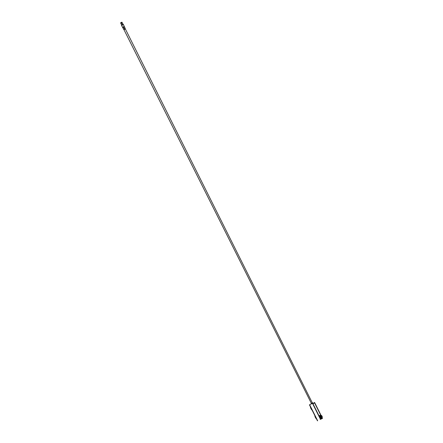 <?xml version="1.0" encoding="UTF-8"?>
<svg xmlns="http://www.w3.org/2000/svg" width="443" height="443" viewBox="0 0 443 443"><rect width="100%" height="100%" fill="white"/><g stroke="black" fill="none" stroke-linecap="round" stroke-linejoin="round"><path stroke-width="0.66" d="M321.557 416.193L321.745 416.575M321.945 416.636L321.629 416.021M321.585 416.182L321.773 416.564M321.9 416.581L321.651 416.082M321.618 415.545L320.898 416.304L321.269 417.04L321.851 416.747L321.352 416.298L321.668 416.138L321.59 416.658M320.245 415.324L319.492 415.595L320.793 418.43L320.378 418.618L312.935 403.756L314.558 402.909L321.025 415.755M320.776 418.557L320.411 418.602L312.913 403.651M321.269 417.04L320.898 416.304M321.485 415.523L320.632 415.955L321.402 417.478L322.316 416.929M321.851 416.747L322.255 417.046M321.817 416.542L321.668 416.138M321.834 416.581L322.327 416.891L321.651 415.556L321.607 416.121M321.845 416.525L321.646 416.149M321.507 416.221L321.696 416.603M320.699 418.247L321.009 418.087L319.896 415.866L321.009 418.087A2.027 0.604 63.2 0 0 321.264 418.364L321.956 418.004A1.982 0.593 63.2 0 0 321.9 417.671L321.723 417.317M321.579 417.389L321.496 417.428A0.925 0.277 -116.8 0 1 321.435 417.544A0.925 0.277 -116.8 0 1 320.771 416.841A0.925 0.277 -116.8 0 1 320.599 415.888A0.925 0.277 -116.8 0 1 320.726 415.905L320.605 415.545L320.826 415.855M320.599 415.888L320.505 415.938A0.925 0.277 63.2 0 0 320.677 416.891A0.925 0.277 63.2 0 0 321.341 417.588A0.925 0.277 63.2 0 0 321.38 417.555M319.586 416.021L319.896 415.866A2.027 0.604 63.2 0 1 319.835 415.506L319.896 415.523A1.982 0.593 63.2 0 0 319.951 415.855M320.732 418.314A2.027 0.604 63.2 0 0 320.937 418.53L321.956 418.004M319.508 415.672A2.027 0.604 63.2 0 0 319.508 415.678L319.896 415.523M320.959 415.789L320.798 415.473A1.982 0.593 63.2 0 0 320.566 415.224M123.193 27.549L123.702 27.267L123.486 26.973L122.678 27.416L122.827 27.721M123.132 27.56L122.977 27.256M123.065 27.854L123.658 27.316M123.702 27.267L124.466 26.896L124.317 26.591L123.547 26.962M123.486 26.973L124.317 26.591M122.678 27.416L123.021 27.206M124.261 26.375L122.495 27.267L121.62 25.511L123.425 24.609L124.261 26.375M121.659 25.495L123.425 24.609M125.114 29.1L124.084 29.62L125.114 29.1M312.304 402.853L125.319 28.9L124.616 29.238L124.577 28.712L123.824 29.094L124.217 29.443L123.924 29.598L123.459 28.978L125.098 28.158L124.583 27.128L122.944 27.948L124.583 27.128M124.616 29.238L124.217 29.443M121.908 22.172L120.579 22.842L121.908 22.172L122.063 22.477L120.729 23.141L121 23.678L122.329 23.014L122.844 24.033M120.729 23.141L120.579 22.842M123.824 29.094L124.577 28.712M124.14 26.502L122.772 27.339M124.201 26.624L122.705 27.211M314.823 415.595A2.11 0.631 63.2 0 0 315.355 417.4A2.11 0.631 63.2 0 0 316.496 418.934M312.11 410.168A2.11 0.631 -116.8 0 1 310.964 408.634A2.11 0.631 -116.8 0 1 310.438 406.829M321.945 418.059L320.937 418.53M320.915 415.811L320.566 415.373L320.699 415.894M321.491 417.467L321.839 417.904L321.673 417.339M320.012 415.623L320.378 416.342L320.012 415.623M320.92 417.433L321.286 418.153L320.92 417.433M321.79 417.278L322.061 417.982M320.206 415.34L319.503 415.556M321.557 417.4L321.707 417.838M321.701 417.766L321.524 417.417M321.967 417.19L322.421 418.098L320.328 419.039L312.597 403.601L314.691 402.659L321.203 415.667M322.421 418.098A0.321 0.305 -114.2 0 1 322.294 418.519L320.195 419.46A0.321 0.305 65.8 0 0 320.328 419.039M317.653 420.745L309.64 404.741L312.182 403.457A0.321 0.305 65.8 0 1 312.597 403.601M309.64 404.741L317.47 420.844L309.441 404.841M314.691 402.659A0.321 0.305 -114.2 0 0 314.275 402.515L314.275 402.515M311.213 403.407L312.476 402.77L313.018 403.097M121.681 25.428L121.376 24.825L121.947 24.526L123.016 24L123.32 24.609M322.294 418.519L320.195 419.46M125.319 28.9L125.098 28.158M123.924 29.598L311.351 403.329M122.063 22.477L122.329 23.014M121 23.678L121.509 24.703M121.376 24.825L123.016 24M123.459 28.978L122.944 27.948M320.776 416.104L320.472 415.49M321.684 417.915L321.38 417.3M320.223 416.354L319.918 415.739M321.131 418.159L320.826 417.55M311.18 403.418L311.113 404.049"/></g></svg>
